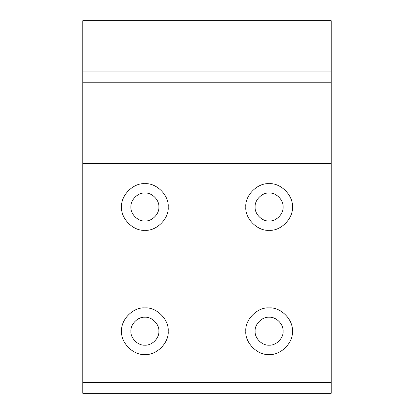 <?xml version="1.0" encoding="UTF-8"?>
<svg xmlns="http://www.w3.org/2000/svg" width="414" height="414" viewBox="0 0 414 414"><rect width="100%" height="100%" fill="white"/><g stroke="black" fill="none" stroke-linecap="round" stroke-linejoin="round"><path stroke-width="0.62" d="M283.072 207C283.699 200.086 276.014 192.401 269.1 193.027C262.186 192.401 254.501 200.086 255.127 207C254.501 213.914 262.186 221.599 269.1 220.972C276.014 221.599 283.699 213.914 283.072 207M245.812 207C244.772 195.48 257.58 182.672 269.1 183.712C280.62 182.672 293.428 195.48 292.387 207C293.428 218.52 280.62 231.328 269.1 230.287C257.58 231.328 244.772 218.52 245.812 207M158.872 331.2C159.499 324.286 151.814 316.601 144.9 317.227C137.986 316.601 130.301 324.286 130.927 331.2C130.301 338.114 137.986 345.799 144.9 345.172C151.814 345.799 159.499 338.114 158.872 331.2M121.612 331.2C120.572 319.68 133.38 306.872 144.9 307.912C156.42 306.872 169.228 319.68 168.188 331.2C169.228 342.72 156.42 355.528 144.9 354.487C133.38 355.528 120.572 342.72 121.612 331.2M158.872 207C159.499 200.086 151.814 192.401 144.9 193.027C137.986 192.401 130.301 200.086 130.927 207C130.301 213.914 137.986 221.599 144.9 220.972C151.814 221.599 159.499 213.914 158.872 207M121.612 207C120.572 195.48 133.38 182.672 144.9 183.712C156.42 182.672 169.228 195.48 168.188 207C169.228 218.52 156.42 231.328 144.9 230.287C133.38 231.328 120.572 218.52 121.612 207M283.072 331.2C283.699 324.286 276.014 316.601 269.1 317.227C262.186 316.601 254.501 324.286 255.127 331.2C254.501 338.114 262.186 345.799 269.1 345.172C276.014 345.799 283.699 338.114 283.072 331.2M245.812 331.2C244.772 319.68 257.58 306.872 269.1 307.912C280.62 306.872 293.428 319.68 292.387 331.2C293.428 342.72 280.62 355.528 269.1 354.487C257.58 355.528 244.772 342.72 245.812 331.2M82.8 20.7L82.8 393.3L331.2 393.3L331.2 20.7L82.8 20.7M82.8 82.8L331.2 82.8M82.8 382.432L331.2 382.432M82.8 163.53L331.2 163.53M82.8 71.932L331.2 71.932"/></g></svg>

